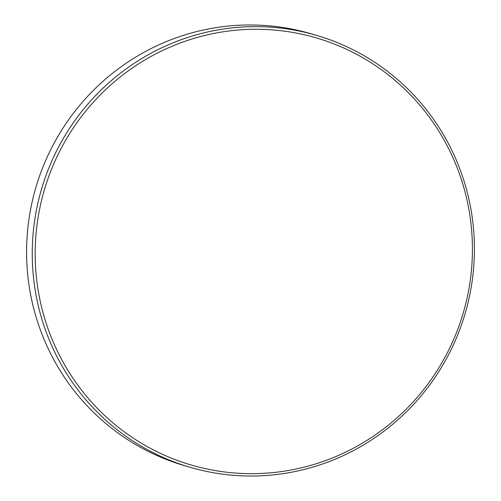 <?xml version="1.0" encoding="UTF-8"?>
<svg xmlns="http://www.w3.org/2000/svg" width="501" height="501" viewBox="0 0 501 501"><rect width="100%" height="100%" fill="white"/><g stroke="black" fill="none" stroke-linecap="round" stroke-linejoin="round"><path stroke-width="0.75" d="M206.606 35.02A222.525 218.286 -73.7 0 1 467.27 201.252A222.525 218.286 -73.7 0 1 300.988 467.915A222.525 218.286 -73.7 0 1 40.324 301.677A222.525 218.286 -73.7 0 1 206.606 35.02M205.604 32.446A225.03 220.747 -73.7 0 1 316.619 35.383A225.03 220.747 -73.7 0 1 474.272 257.17A225.03 220.747 -73.7 0 1 301.057 470.214A225.03 220.747 -73.7 0 1 190.042 467.276A225.03 220.747 -73.7 0 1 32.39 245.49A225.03 220.747 -73.7 0 1 205.604 32.446M190.042 467.276L184.381 465.617A225.03 220.747 -73.7 0 1 26.728 243.83A225.03 220.747 -73.7 0 1 199.943 30.786A225.03 220.747 -73.7 0 1 310.958 33.724L316.619 35.383"/></g></svg>
